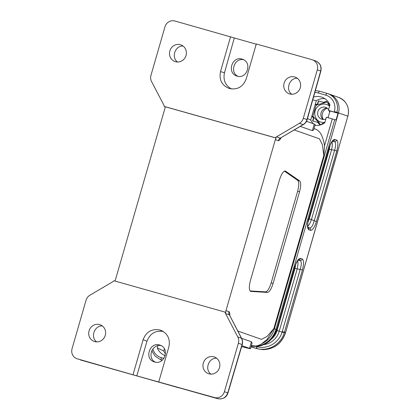 <?xml version="1.0" encoding="UTF-8"?>
<svg xmlns="http://www.w3.org/2000/svg" width="420" height="420" viewBox="0 0 420 420"><rect width="100%" height="100%" fill="white"/><g stroke="black" fill="none" stroke-linecap="round" stroke-linejoin="round"><path stroke-width="0.63" d="M300.31 126.404L312.365 130.631L314.26 124.052L306.469 121.317M314.26 124.052A20.811 0.383 16.1 0 1 315.215 124.451L313.588 130.085L312.365 130.631M317.777 122.404L319.368 122.866L317.504 122.304L319.767 124.74L323.038 123.868M313.346 116.729L311.834 116.198L313.483 117.978L313.756 118.073L313.955 117.38L318.922 122.724M329.564 104.108L328.76 103.861L326.498 101.425L323.274 102.312L318.402 100.936L318.675 101.036L317.819 103.992L315.2 104.543L311.834 116.198M316.664 105.058L315.2 104.543M323.274 102.312L324.692 102.732L317.62 104.685L317.819 103.992M164.388 348.779L163.748 351.005A14.569 13.85 -70.7 0 0 165.538 353.74M329.553 104.087L328.76 103.861M324.802 98.648A14.569 13.85 -70.7 0 0 316.312 100.679L310.716 120.057A14.569 13.85 -70.7 0 0 313.373 123.737M315.021 125.123A14.569 13.85 -70.7 0 0 315.42 125.396M313.483 117.978L312.632 120.929L317.504 122.304M318.402 100.936L317.546 103.892M163.748 351.005L157.269 347.912A14.569 13.85 -70.7 0 0 165.223 355.625M157.269 347.912L157.909 345.702M237.825 331.055L261.534 339.37L266.947 336.541L273.851 328.55L323.804 155.484L324.529 145.677L324.188 143.761C323.81 141.267 322.865 138.238 321.363 134.689L319.452 131.859C317.557 130.079 315.924 129.061 314.564 128.798L314.013 128.604M314.958 125.349A14.569 13.85 -70.7 0 0 324.802 122.771L326.408 117.217L336.053 120.005L338.011 113.227L328.393 110.334L329.947 104.963A14.569 13.85 -70.7 0 0 321.914 97.22A14.569 13.85 -70.7 0 0 313.525 97.083M306.668 120.918A14.569 13.85 -70.7 0 0 307.335 121.621M310.716 120.057L307.466 118.524M312.737 99.881L316.312 100.679M328.067 117.684L330.01 110.969L338.011 113.227M330.01 110.969L328.393 110.334M323.337 119.464A7.387 7.025 109.3 0 1 327.28 108.229M276.785 329.6L294.698 267.173L276.654 330.052L275.032 334.016L272.433 338.016L269.393 341.161L265.818 343.675L261.875 345.445L257.849 346.395L251.191 346.258L259.198 346.122L266.695 343.072L272.753 337.454L276.554 330.015L276.691 329.558L275.982 329.312A23.1 21.956 109.3 0 1 251.234 346.122M262.778 349.645L258.132 348.925L250.987 346.978L258.122 348.92L262.673 349.639C273.578 349.451 281.101 344.043 285.233 333.428L285.474 332.64L284.429 332.272L284.288 332.729C280.896 344.395 268.102 351.834 257.045 348.542L251.008 346.899M256.41 346.542L256.909 346.679C267.141 349.724 278.99 342.836 282.13 332.036L300.258 269.231C301.691 264.411 301.649 261.502 300.127 260.516A2.079 1.979 -70.7 0 0 302.269 258.988C303.933 260.201 303.991 263.834 302.431 269.887L284.429 332.272L282.25 331.616M298.247 259.87L298.573 259.828C298.505 259.382 295.591 263.492 294.793 267.215M297.617 260.825C298.19 262.495 298.053 265.188 297.203 268.91L295.024 268.254L295.696 264.558M307.718 227.304L308.002 227.525C307.697 227.971 307.382 222.479 308.742 218.894L329.033 148.223C330.934 142.291 332.887 139.361 334.877 139.435A2.079 1.979 109.3 0 1 332.776 140.963L334.462 141.561C335.984 142.553 336.026 145.462 334.593 150.281L329.359 149.305L330.031 145.609M307.939 227.388L309.53 227.945C311.299 228.086 312.853 225.74 314.207 220.915L334.593 150.281L336.767 150.938L316.381 221.566L311.441 219.571C310.259 222.962 309.02 225.209 307.724 226.317M332.582 140.921L332.903 140.879C332.834 140.427 329.926 144.543 329.128 148.265L329.033 148.223M331.952 141.876C332.524 143.54 332.383 146.234 331.532 149.961L311.441 219.571L309.267 218.915L329.359 149.305M276.549 330.377L279.221 331.207L297.203 268.91L302.431 269.887M298.442 259.912A2.079 1.979 -70.7 0 0 300.547 258.384L302.269 258.988M334.877 139.435L336.604 140.038A2.079 1.979 109.3 0 1 334.462 141.561L332.377 141.346M307.949 227.419A2.079 1.979 109.3 0 1 308.81 229.751C307.146 228.538 307.088 224.905 308.647 218.852M307.855 227.131L309.53 227.945A2.079 1.979 109.3 0 1 310.538 230.359L308.81 229.751M334.257 111.988L334.367 111.594A13.482 12.815 -70.7 0 0 325.878 95.193L318.166 92.941L319.358 91.156L327.07 93.408A15.561 14.795 109.3 0 1 327.416 93.513L328.96 94.007A15.608 14.837 109.3 0 1 329.338 94.133L338.73 97.43A15.608 14.837 -70.7 0 1 347.844 116.188L338.058 150.097L347.844 116.188L338.452 112.891L275.982 329.312L274.412 328.76A23.053 21.914 109.3 0 1 262.526 343.334M338.163 150.108L285.332 333.459C281.258 344.027 273.725 349.43 262.726 349.65L262.673 349.639M318.675 101.036L323.552 102.412M312.911 121.007L313.756 118.073M324.534 122.96L322.119 123.627L322.954 123.863M329.033 103.955L327.889 103.635L329.747 105.635M322.928 123.868L322.119 123.627M329.742 105.662L327.889 103.635M317.62 104.685L324.692 102.732M319.368 122.866L313.955 117.38M225.519 313.498A4.163 3.959 109.3 0 1 225.083 312.113L225.845 312.38A4.163 3.959 -70.7 0 1 225.981 310.627L228.979 311.677A4.163 3.959 -70.7 0 0 229.278 314.822L225.519 313.498L237.783 336.945A8.326 7.912 109.3 0 1 238.382 343.224L224.396 391.692A8.326 7.912 109.3 0 1 214.468 397.541L136.784 375.863L146.979 341.24C150.019 333.569 155.426 330.304 163.207 331.454M77.369 358.858A8.326 7.912 109.3 0 1 76.918 358.717L136.784 375.863M179.246 387.865A6.242 1.937 -74.2 0 1 179.214 387.917L80.734 360.04M118.87 370.802L118.818 370.786A4.163 1.292 -74.2 0 0 118.844 370.792L118.87 370.802A4.163 1.292 -74.2 0 1 118.844 370.792L80.304 359.903M224.396 391.692L227.966 392.983C226.522 397.425 223.151 399.341 217.859 398.732L179.776 387.986A4.163 1.292 105.8 0 1 179.755 387.975L217.838 398.722C222.595 399.541 225.913 397.593 227.782 392.884L242.03 344.505C242.634 342.305 242.44 340.211 241.447 338.226L229.409 314.916M162.902 331.275L159.626 329.947C151.715 328.582 146.218 331.826 143.126 339.67L133.061 374.572M160.036 330.062L161.506 330.577C167.953 333.979 170.405 339.433 168.856 346.931L158.771 381.827M76.918 358.717A8.326 7.912 109.3 0 1 72.056 348.716L86.048 300.248A8.326 7.912 109.3 0 1 89.912 295.223L112.844 281.71A4.163 3.959 109.3 0 0 113.957 280.76L225.083 312.113M114.755 280.98A4.163 3.959 -70.7 0 0 115.537 279.468L164.897 108.449A4.163 3.959 -70.7 0 0 165.034 106.696L164.273 106.428A4.163 3.959 109.3 0 0 163.837 105.042L151.573 81.596A8.326 7.912 109.3 0 1 150.969 75.317L164.96 26.849A8.326 7.912 109.3 0 1 174.883 21L256.226 44.189M230.58 36.713L220.5 71.61C218.935 79.847 221.849 85.465 229.252 88.457L229.73 88.594C237.636 89.959 243.138 86.714 246.23 78.871L256.289 43.969L311.987 59.682A8.326 7.912 109.3 0 1 312.433 59.824A8.326 7.912 109.3 0 1 317.294 69.825L303.308 118.293A8.326 7.912 109.3 0 1 299.444 123.317L276.512 136.831L280.271 138.149A4.163 3.959 -70.7 0 0 278.339 140.663L275.342 139.608A4.163 3.959 -70.7 0 1 276.161 138.049L275.399 137.781A4.163 3.959 109.3 0 1 276.512 136.831M303.308 118.293L307.151 119.632C306.511 121.774 305.245 123.428 303.35 124.593L280.271 138.149L303.104 124.604C305.009 123.433 306.29 121.758 306.952 119.574L320.686 71.017C321.61 66.271 319.982 62.932 315.803 61.005L315.788 61M231.515 88.961C225.32 85.465 222.973 80.062 224.474 72.76L234.302 38.005M213.864 356.832A8.846 8.405 109.3 0 1 214.337 356.984A8.846 8.405 109.3 0 1 219.345 368.114A8.846 8.405 109.3 0 1 208.483 373.674A8.846 8.405 109.3 0 1 203.396 362.796A8.846 8.405 109.3 0 1 213.864 356.832M210.95 374.126C204.398 369.626 208.635 357.661 216.584 358.202M291.784 94.243C285.233 89.696 289.401 77.705 297.334 78.293M294.646 76.949A8.846 8.405 109.3 0 1 295.123 77.102A8.846 8.405 109.3 0 1 300.127 88.226A8.846 8.405 109.3 0 1 289.264 93.791A8.846 8.405 109.3 0 1 284.177 82.913A8.846 8.405 109.3 0 1 294.646 76.949M177.534 62.008C170.977 57.461 175.151 45.47 183.078 46.058M180.395 44.714A8.846 8.405 109.3 0 1 180.873 44.867A8.846 8.405 109.3 0 1 185.876 55.996A8.846 8.405 109.3 0 1 175.014 61.556A8.846 8.405 109.3 0 1 169.927 50.678A8.846 8.405 109.3 0 1 180.395 44.714M99.614 324.597A8.846 8.405 -70.7 0 0 89.145 330.561A8.846 8.405 -70.7 0 0 94.232 341.439A8.846 8.405 -70.7 0 0 105.095 335.879A8.846 8.405 -70.7 0 0 100.086 324.749A8.846 8.405 -70.7 0 0 99.614 324.597M102.333 325.973C94.385 325.427 90.148 337.397 96.7 341.891M250.063 290.939L265.534 291.853C267.524 291.475 269.409 288.482 271.189 282.875L297.623 191.299L299.544 191.809C301.03 186.097 301.061 182.453 299.639 180.878L285.311 170.998C283.295 171.082 281.342 174.064 279.457 179.944L250.483 280.329C248.903 286.514 248.971 290.209 250.688 291.406L267.44 292.425L265.534 291.853M284.413 171.124L297.712 180.369C299.135 181.944 299.108 185.588 297.623 191.299M225.981 310.627L275.342 139.608M294.278 129.98L319.426 138.805L322.361 144.564L323.804 155.484M299.544 191.809L273.094 283.447C271.315 289.055 269.43 292.047 267.44 292.425M251.391 345.576L251.507 345.172M161.165 345.649C152.061 343.466 146.816 358.16 155.279 362.14M154.586 361.977C164.556 365.253 170.1 348.217 160.057 345.167C150.014 341.192 143.782 358.654 154.114 361.825L154.586 361.977M241.616 346.631A20.811 0.383 -163.9 0 0 242.897 346.957L248.257 348.296A20.811 0.383 -163.9 0 0 250.472 348.757L252.1 343.119L251.417 341.78L241.61 338.336M241.899 345.686L249.517 348.358L251.417 341.78M250.472 348.757A20.811 0.383 -163.9 0 0 249.517 348.358M273.851 328.55L267.047 339.544M243.59 59.74C234.491 57.551 229.404 72.308 237.883 76.288M242.009 59.105C232.034 55.829 226.674 72.922 236.717 75.978C246.771 79.958 252.814 62.428 242.482 59.252L242.009 59.105M165.034 106.696L276.161 138.049M275.399 137.781L164.273 106.428M327.191 108.161A6.242 5.933 -70.7 0 0 322.712 109.972A6.242 5.933 -70.7 0 0 323.221 119.464M329.574 106.244A9.261 8.804 -70.7 0 0 317.567 106.738A9.261 8.804 -70.7 0 0 315.651 117.532A9.261 8.804 -70.7 0 0 324.933 122.314M327.338 102.333A11.55 10.978 -70.7 0 0 326.413 102.102L324.272 102.617M317.678 104.48L317.079 104.68A11.55 10.978 -70.7 0 0 315.877 105.887L313.094 115.521A11.55 10.978 -70.7 0 0 313.472 117.175L313.877 117.653M318.418 122.598L320.024 124.231A11.55 10.978 -70.7 0 0 320.182 124.289A11.55 10.978 -70.7 0 0 320.749 124.472M328.592 109.652A6.242 5.933 -70.7 0 0 325.689 107.363A6.242 5.933 -70.7 0 0 325.353 107.258A6.242 5.933 -70.7 0 0 319.536 108.859A6.242 5.933 -70.7 0 0 321.552 119.149A6.242 5.933 -70.7 0 0 325.92 118.907M327.752 117.595A6.242 5.933 -70.7 0 0 328.267 116.996M329.564 112.502A6.242 5.933 -70.7 0 0 329.096 110.612M152.817 348.962A13.482 12.815 -70.7 0 0 161.333 357.683L163.91 358.433M324.529 145.677L332.267 118.87M318.166 92.941A13.482 12.815 -70.7 0 0 314.827 92.484M271.651 338.935A16.648 15.824 -70.7 0 0 277.048 330.55L295.024 268.254M307.991 222.143L309.267 218.915M285.569 332.682L338.058 150.097M294.698 267.173C296.604 261.245 298.552 258.31 300.547 258.384M316.381 221.566C314.475 227.498 312.527 230.428 310.538 230.359M336.604 140.038C338.268 141.251 338.32 144.884 336.767 150.938M162.146 360.239L162.236 360.271A15.608 14.837 109.3 0 1 162.146 360.239A15.608 14.837 109.3 0 1 161.779 360.103L160.262 359.525A15.561 14.795 109.3 0 0 161.348 359.887L162.272 360.239M258.132 348.925A2.079 0.64 -74.8 0 1 258.122 348.92L257.045 348.542A2.079 0.646 -74.8 0 1 256.909 346.679M329.338 94.133A15.608 14.837 109.3 0 1 338.452 112.891L336.877 112.34L336.761 112.754M256.767 346.516L256.741 346.631A2.079 0.646 -74.8 0 0 256.877 348.5M264.028 344.594A18.37 17.462 109.3 0 0 279.221 331.207L284.288 332.729M298.043 260.295L300.127 260.516L298.436 259.917M325.878 95.193A2.079 0.646 -73.7 0 1 327.075 93.408L327.416 93.513A15.561 14.795 109.3 0 1 336.877 112.34L334.367 111.594M162.341 360.181L161.348 359.887A2.079 0.646 106.3 0 1 161.333 357.683M334.782 119.6L274.412 328.76M252.016 345.733A23.053 21.914 109.3 0 1 251.354 345.707M327.075 93.408A2.079 0.646 -73.7 0 1 327.08 93.408L319.358 91.156M217.838 398.722L214.468 397.541M227.966 392.983L242.214 344.61L238.382 343.224M237.783 336.945L241.447 338.226A4.163 1.013 -27.5 0 1 241.631 338.373L229.541 315.11M162.955 331.306L159.626 329.947M146.979 341.24L143.126 339.67M316.769 61.425L319.715 63.987L320.649 65.751L321.163 67.998L320.88 71.075L317.294 69.825M303.35 124.593A4.163 0.908 -120.7 0 1 303.104 124.604L299.444 123.317M220.5 71.61L224.474 72.76M228.979 311.677C229.625 311.955 229.882 313.236 229.745 315.509M278.339 140.663C279.043 140.847 279.962 139.897 281.096 137.802M271.189 282.875L273.094 283.447M250.467 291.312L250.924 291.449M297.712 180.369L299.639 180.878M285.642 171.15L284.939 170.966M308.742 218.894L329.128 148.265M151.746 350.731L155.069 356.087L160.262 359.525M319.352 91.151L315.357 90.615M338.73 97.43C346.657 101.073 349.724 107.342 347.944 116.225M315.803 61.005L312.433 59.824M267.136 339.465L260.731 344.458L257.77 345.671L255.575 346.028L251.375 345.623M242.214 344.61C242.818 342.447 242.624 340.373 241.631 338.373M307.151 119.632L320.88 71.075M320.723 124.478L320.182 124.289"/></g></svg>
